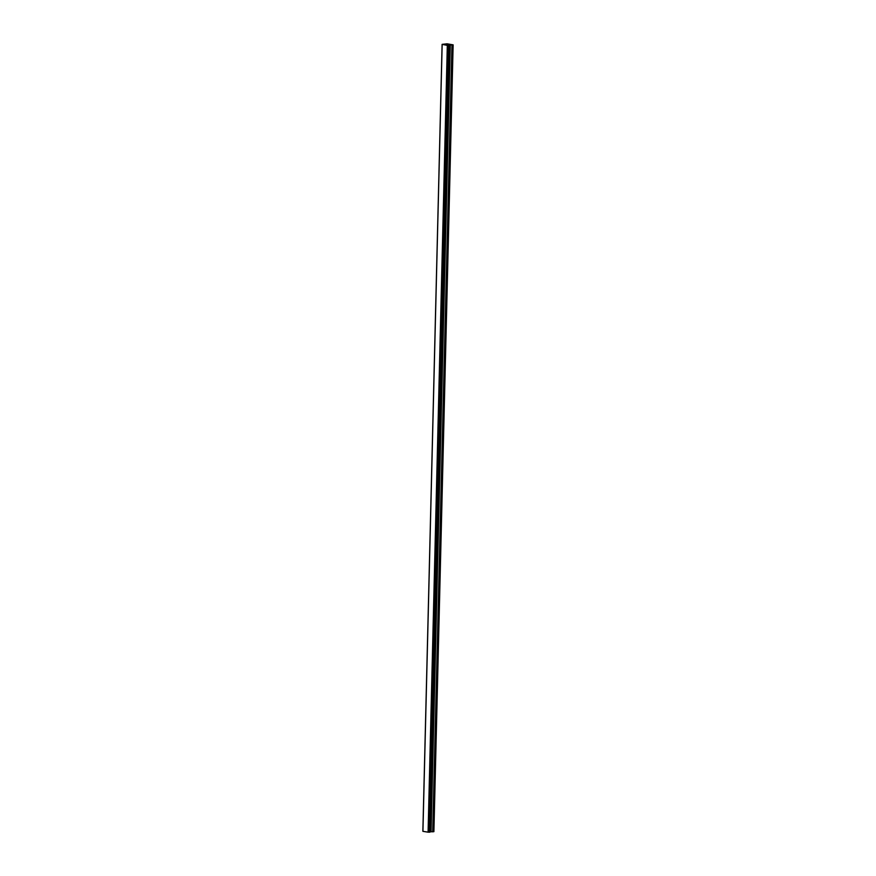 <?xml version="1.0" encoding="UTF-8"?>
<svg xmlns="http://www.w3.org/2000/svg" width="876" height="876" viewBox="0 0 876 876"><rect width="100%" height="100%" fill="white"/><g stroke="black" fill="none" stroke-linecap="round" stroke-linejoin="round"><path stroke-width="1.31" d="M447.713 44.807L447.143 44.72L447.713 44.807M448.621 44.687L448.063 44.599M448.764 44.698L447.089 44.72M446.891 44.621L446.147 44.545M446.804 44.512L447.526 44.512L446.804 44.512M447.526 44.512L446.924 44.424M447.735 44.534L446.234 44.556M450.286 44.95L447.318 45.377L442.106 44.358L447.078 43.811L453.133 44.851L450.286 44.95L431.058 831.74L432.722 831.773L433.894 831.653L453.133 44.851M442.15 44.534L422.922 831.335L428.09 832.167L429.952 832.134L449.125 45.311M429.908 832.145L449.125 45.169M429.963 831.861L431.058 831.74M448.654 45.399L429.426 832.2L448.643 45.399M422.922 831.335L442.15 44.545L422.922 831.357M442.139 44.38L422.922 831.182M447.318 45.377L428.09 832.167M447.395 45.377L428.167 832.167M447.505 45.377L428.276 832.167M448.556 45.399L429.317 832.189M448.764 45.399L429.536 832.2M449.246 45.059L430.017 831.85M450.056 44.95L430.828 831.751M451.95 44.983L432.722 831.773M452.18 44.972L432.952 831.762M442.106 44.358L422.867 831.16M449.191 45.333L429.952 832.134"/></g></svg>
